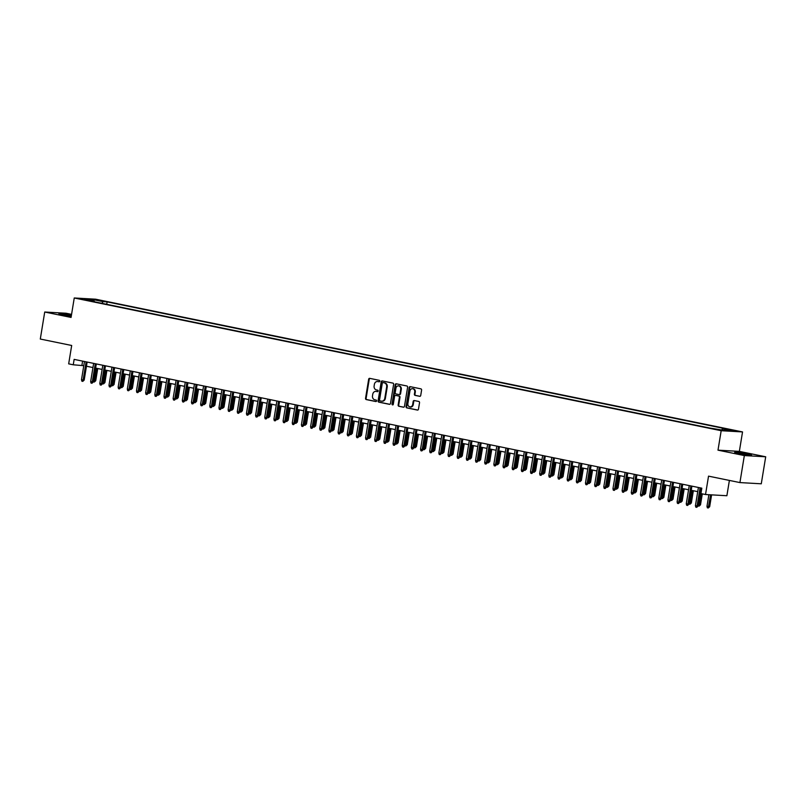 <?xml version="1.0" encoding="UTF-8"?>
<svg xmlns="http://www.w3.org/2000/svg" width="806" height="806" viewBox="0 0 806 806"><rect width="100%" height="100%" fill="white"/><g stroke="black" fill="none" stroke-linecap="round" stroke-linejoin="round"><path stroke-width="1.21" d="M379.807 381.188A0.756 0.645 -86.7 0 0 379.294 380.321L369.742 378.357A1.078 0.917 -86.7 0 0 368.664 379.233L365.541 398.325A1.078 0.917 -86.7 0 0 366.267 399.575L375.818 401.539A0.756 0.645 -86.7 0 0 376.07 400.048L374.83 399.796A3.446 2.932 -86.7 0 1 372.503 395.806L372.765 394.225A3.446 2.932 -86.7 0 1 375.838 391.373A3.446 2.932 -86.7 0 1 376.2 391.414L377.44 391.666A0.756 0.645 -86.7 0 0 377.682 390.185L376.442 389.933A3.446 2.932 -86.7 0 1 374.125 385.943L374.387 384.351A3.446 2.932 -86.7 0 1 377.46 381.5A3.446 2.932 -86.7 0 1 377.812 381.55L379.052 381.802A0.756 0.645 -86.7 0 0 379.807 381.188M747.605 453.99A8.564 0.554 9.3 0 0 739.062 452.579A8.564 0.554 9.3 0 0 734.659 452.347A8.564 0.554 9.3 0 0 738.608 453.476A8.564 0.554 9.3 0 0 747.152 454.886A8.564 0.554 9.3 0 0 751.555 455.118A8.564 0.554 9.3 0 0 747.605 453.99M71.422 315.257A8.564 0.554 9.3 0 0 58.868 313.695A8.564 0.554 9.3 0 0 62.818 314.824A8.564 0.554 9.3 0 0 71.271 316.224M733.762 430.344L728.453 429.669L733.762 430.344M419.644 396.33A1.078 0.917 -86.7 0 0 420.722 395.454L421.598 390.094A1.078 0.917 -86.7 0 0 420.873 388.855L410.264 386.668A1.078 0.917 -86.7 0 0 409.186 387.545L406.063 406.647A1.078 0.917 -86.7 0 0 406.788 407.886L417.397 410.063A1.078 0.917 -86.7 0 0 418.475 409.186L419.533 402.718A1.078 0.917 -86.7 0 0 418.808 401.469L414.264 400.542A1.078 0.917 -86.7 0 0 413.186 401.418L412.662 404.622A2.881 2.448 -86.7 0 1 407.856 403.635L409.911 391.071A2.881 2.448 -86.7 0 1 414.727 392.059L414.385 394.154A1.078 0.917 -86.7 0 0 415.11 395.393L419.876 396.34M71.573 314.37L66.082 313.242L44.723 312.023L40.3 339.044L71.684 345.482L68.671 363.849L73.255 364.796L74.142 359.385L701.825 488.174L700.938 493.584L705.522 494.521L726.881 495.73L729.39 480.426M744.341 455.571L765.7 456.79L739.354 451.38L717.995 450.161L744.341 455.571L739.918 482.582L708.534 476.145L705.522 494.521M717.995 450.161L721.179 430.716L74.253 297.978L95.612 299.197L742.538 431.925L721.179 430.716M44.723 312.023L71.069 317.433L74.253 297.978M393.63 384.351A1.078 0.917 -86.7 0 0 392.905 383.112L382.286 380.936A1.078 0.917 -86.7 0 0 381.218 381.812L378.085 400.904A1.078 0.917 -86.7 0 0 378.81 402.144L389.429 404.33A1.078 0.917 -86.7 0 0 390.497 403.453L393.63 384.351M396.27 383.807L406.889 385.983A1.078 0.917 -86.7 0 1 407.614 387.223L404.481 406.315A1.078 0.917 -86.7 0 1 403.413 407.191L398.869 406.264A1.078 0.917 -86.7 0 1 398.144 405.015L399.413 397.277A1.078 0.917 -86.7 0 0 398.688 396.028L395.675 395.414A1.078 0.917 -86.7 0 0 394.597 396.29L393.278 404.35A0.756 0.645 -86.7 0 1 392.018 404.088L395.202 384.684A1.078 0.917 -86.7 0 1 396.27 383.807M765.7 456.79L761.277 483.802L739.918 482.582M96.861 300.205L104.024 301.263L96.861 300.205M721.682 429.88L722.498 428.752L726.549 428.983L107.107 301.887L103.067 301.656L101.878 303.308M722.498 428.752L732.583 430.817L723.808 430.323L709.683 428.016L90.252 300.93L94.292 301.152L84.217 299.086L92.992 299.59L103.067 301.656M739.354 451.38L742.538 431.925M73.255 364.796L83.794 365.672M86.454 366.216L92.952 367.556M95.622 368.1L102.12 369.43M104.78 369.974L111.278 371.314M113.948 371.858L120.447 373.188M123.106 373.742L129.605 375.072M132.275 375.616L138.773 376.956M141.433 377.5L147.931 378.83M150.601 379.374L157.099 380.714M159.759 381.258L166.258 382.588M168.928 383.142L175.426 384.472M178.086 385.016L184.584 386.356M187.254 386.9L193.752 388.23M196.412 388.774L202.911 390.114M205.58 390.658L212.079 391.988M214.739 392.542L221.237 393.872M223.907 394.416L230.405 395.756M233.065 396.3L239.573 397.63M242.233 398.184L248.732 399.514M251.391 400.058L257.9 401.388M260.56 401.942L267.058 403.272M269.718 403.816L276.226 405.156M278.886 405.7L285.384 407.03M288.044 407.584L294.553 408.914M297.213 409.458L303.711 410.798M306.371 411.342L312.879 412.672M315.539 413.216L322.037 414.556M324.697 415.1L331.206 416.43M333.865 416.984L340.364 418.314M343.024 418.858L349.532 420.198M352.192 420.742L358.69 422.072M361.35 422.616L367.858 423.956M370.518 424.5L377.017 425.83M379.676 426.384L386.185 427.714M388.845 428.258L395.343 429.598M398.003 430.142L404.511 431.472M407.171 432.016L413.669 433.356M416.339 433.9L422.838 435.23M425.497 435.784L431.996 437.114M434.666 437.658L441.164 438.998M443.824 439.542L450.322 440.872M452.992 441.426L459.491 442.756M462.15 443.3L468.649 444.63M471.319 445.184L477.817 446.514M480.477 447.058L486.975 448.398M489.645 448.942L496.143 450.272M498.803 450.826L505.302 452.156M507.971 452.7L514.47 454.04M517.13 454.584L523.628 455.914M526.298 456.458L532.796 457.798M535.456 458.342L541.954 459.672M544.624 460.226L551.123 461.556M553.782 462.1L560.281 463.44M562.951 463.984L569.449 465.314M572.109 465.858L578.607 467.198M581.277 467.742L587.775 469.072M590.435 469.626L596.934 470.956M599.604 471.5L606.102 472.84M608.762 473.384L615.26 474.714M617.93 475.258L624.428 476.598M627.088 477.142L633.587 478.472M636.256 479.026L642.755 480.356M645.415 480.9L651.913 482.24M654.583 482.784L661.081 484.114M663.741 484.668L670.239 485.998M672.909 486.542L679.408 487.872M682.067 488.426L688.566 489.756M691.236 490.3L697.734 491.64M700.394 492.184L701.139 492.335M82.595 361.128L81.92 365.289M106.714 304.305L107.107 301.887M94.524 301.807L94.292 301.152M93.164 300.93L92.992 299.59M379.354 381.782L378.397 381.581A3.446 2.932 -86.7 0 0 378.034 381.54A3.446 2.932 -86.7 0 0 377.742 381.54M376.13 391.404A3.446 2.932 -86.7 0 1 376.422 391.404A3.446 2.932 -86.7 0 1 376.775 391.444L377.742 391.645M369.954 378.407A1.078 0.917 -86.7 0 0 369.249 379.263L366.115 398.365A1.078 0.917 -86.7 0 0 366.841 399.605L376.13 401.509M382.507 380.976A1.078 0.917 -86.7 0 0 381.792 381.843L378.669 400.935A1.078 0.917 -86.7 0 0 379.394 402.184L389.792 404.31M383.031 382.618A0.756 0.645 -86.7 0 0 382.286 383.233L379.535 399.998A0.756 0.645 -86.7 0 0 380.049 400.864L381.349 401.136A3.446 2.932 -86.7 0 0 381.712 401.176A3.446 2.932 -86.7 0 0 384.784 398.325L386.658 386.87A3.446 2.932 -86.7 0 0 384.341 382.89L383.616 382.659A0.756 0.645 -86.7 0 0 383.455 382.649M382.004 401.176A3.446 2.932 -86.7 0 0 382.286 401.217A3.446 2.932 -86.7 0 0 385.359 398.365L384.784 398.325M383.616 382.659L384.915 382.921A3.446 2.932 -86.7 0 1 387.233 386.91L385.359 398.365M403.776 407.181L398.869 406.264M396.028 395.434A1.078 0.917 -86.7 0 1 396.25 395.444L399.262 396.058A1.078 0.917 -86.7 0 1 399.988 397.308L398.718 405.055A1.078 0.917 -86.7 0 0 399.444 406.295M396.492 383.847A1.078 0.917 -86.7 0 0 395.776 384.714L392.603 404.128A0.756 0.645 -86.7 0 0 392.905 404.904M400.733 389.238A2.881 2.448 -86.7 0 0 395.917 388.25L395.192 392.683A1.078 0.917 -86.7 0 0 395.917 393.922L398.93 394.547A1.078 0.917 -86.7 0 0 400.008 393.671L400.733 389.238L401.307 389.268A2.881 2.448 -86.7 0 0 398.779 385.903M399.151 394.557L399.504 394.577A1.078 0.917 -86.7 0 0 400.582 393.701L400.008 393.671M401.307 389.268L400.582 393.701M412.773 388.724A2.881 2.448 -86.7 0 1 415.302 392.089L414.959 394.184A1.078 0.917 -86.7 0 0 415.684 395.434L420.007 396.32M410.385 407.01A2.881 2.448 -86.7 0 0 413.246 404.662L412.662 404.622M414.475 400.582A1.078 0.917 -86.7 0 0 413.77 401.448L413.246 404.662M410.476 386.719A1.078 0.917 -86.7 0 0 409.76 387.585L406.637 406.677A1.078 0.917 -86.7 0 0 407.362 407.917L417.76 410.053M93.597 380.452L95.733 380.734L97.738 368.533M95.733 380.734L94.332 382.024L96.72 368.322M94.332 382.024L93.385 381.732M86.121 361.844L83.149 380.019L84.187 380.079L82.786 381.369L83.149 380.019L81.497 379.686L84.479 361.511M84.187 380.079L87.139 362.055M82.786 381.369L81.869 381.178L81.497 379.686M102.765 382.336L104.901 382.618L106.896 370.407M104.901 382.618L103.49 383.908L105.878 370.206M103.49 383.908L102.553 383.616M111.923 384.21L114.059 384.502L116.064 372.291M114.059 384.502L112.659 385.782L115.046 372.08M112.659 385.782L111.712 385.49M121.091 386.094L123.227 386.376L125.222 374.175M123.227 386.376L121.817 387.666L124.205 373.964M121.817 387.666L120.88 387.374M130.25 387.978L132.386 388.26L134.39 376.049M132.386 388.26L130.985 389.54L133.373 375.848M130.985 389.54L130.038 389.258M95.289 363.728L92.307 381.903L93.355 381.963L91.944 383.243L92.307 381.903L90.665 381.56L93.637 363.395M93.355 381.963L96.307 363.939M91.944 383.243L91.028 383.062L90.665 381.56M104.448 365.612L101.475 383.787L102.513 383.837L101.113 385.127L101.475 383.787L99.823 383.444L102.805 365.269M102.513 383.837L105.465 365.813M101.113 385.127L100.196 384.936L99.823 383.444M113.616 367.486L110.634 385.661L111.681 385.721L110.271 387.011L110.634 385.661L108.991 385.328L111.963 367.153M111.681 385.721L114.633 367.697M110.271 387.011L109.354 386.82L108.991 385.328M122.774 369.37L119.802 387.545L120.84 387.605L119.439 388.885L119.802 387.545L118.15 387.202L121.132 369.027M120.84 387.605L123.792 369.581M119.439 388.885L118.522 388.694L118.15 387.202M139.418 389.852L141.554 390.144L143.549 377.933M141.554 390.144L140.143 391.424L142.531 377.722M140.143 391.424L139.206 391.132M131.942 371.254L128.96 389.419L130.008 389.479L128.597 390.769L128.96 389.419L127.318 389.086L130.29 370.911M130.008 389.479L132.96 371.455M128.597 390.769L127.68 390.578L127.318 389.086M148.576 391.736L150.712 392.018L152.717 379.807M150.712 392.018L149.311 393.308L151.699 379.606M149.311 393.308L148.364 393.016M141.1 373.128L138.128 391.303L139.166 391.363L137.766 392.643L138.128 391.303L136.476 390.96L139.458 372.795M139.166 391.363L142.118 373.339M137.766 392.643L136.849 392.462L136.476 390.96M157.744 393.62L159.88 393.902L161.875 381.691M159.88 393.902L158.47 395.182L160.857 381.48M158.47 395.182L157.533 394.89M150.269 375.012L147.286 393.187L148.334 393.247L146.924 394.527L147.286 393.187L145.644 392.844L148.616 374.669M148.334 393.247L151.286 375.213M146.924 394.527L146.007 394.336L145.644 392.844M166.902 395.494L169.038 395.776L171.043 383.575M169.038 395.776L167.638 397.066L170.026 383.364M167.638 397.066L166.691 396.774M159.427 376.886L156.455 395.061L157.492 395.121L156.092 396.411L156.455 395.061L154.802 394.728L157.785 376.553M157.492 395.121L160.444 377.097M156.092 396.411L155.175 396.22L154.802 394.728M176.071 397.378L178.207 397.66L180.201 385.449M178.207 397.66L176.796 398.94L179.184 385.248M176.796 398.94L175.859 398.658M168.595 378.77L165.613 396.945L166.661 397.005L165.25 398.285L165.613 396.945L163.971 396.602L166.943 378.427M166.661 397.005L169.613 378.981M165.25 398.285L164.333 398.104L163.971 396.602M185.229 399.252L187.365 399.544L189.37 387.333M187.365 399.544L185.964 400.824L188.352 387.122M185.964 400.824L185.017 400.532M177.753 380.654L174.781 398.819L175.819 398.879L174.418 400.169L174.781 398.819L173.129 398.486L176.111 380.311M175.819 398.879L178.771 380.855M174.418 400.169L173.502 399.978L173.129 398.486M194.397 401.136L196.533 401.418L198.528 389.207M196.533 401.418L195.123 402.708L197.51 389.006M195.123 402.708L194.186 402.416M186.921 382.528L183.939 400.703L184.987 400.763L183.577 402.043L183.939 400.703L182.297 400.37L185.269 382.195M184.987 400.763L187.939 382.739M183.577 402.043L182.66 401.862L182.297 400.37M203.555 403.02L205.691 403.302L207.696 391.091M205.691 403.302L204.291 404.582L206.679 390.88M204.291 404.582L203.344 404.29M196.08 384.412L193.108 402.587L194.145 402.647L192.745 403.927L193.108 402.587L191.455 402.244L194.437 384.069M194.145 402.647L197.097 384.613M192.745 403.927L191.828 403.735L191.455 402.244M212.724 404.894L214.859 405.176L216.854 392.975M214.859 405.176L213.449 406.466L215.837 392.764M213.449 406.466L212.512 406.174M205.248 386.286L202.266 404.461L203.314 404.521L201.903 405.811L202.266 404.461L200.623 404.128L203.596 385.953M203.314 404.521L206.265 386.497M201.903 405.811L200.986 405.62L200.623 404.128M221.882 406.778L224.018 407.06L226.023 394.849M224.018 407.06L222.617 408.34L225.005 394.648M222.617 408.34L221.67 408.058M214.406 388.17L211.434 406.345L212.472 406.405L211.071 407.685L211.434 406.345L209.782 406.002L212.764 387.827M212.472 406.405L215.424 388.381M211.071 407.685L210.154 407.504L209.782 406.002M231.05 408.652L233.186 408.944L235.181 396.733M233.186 408.944L231.775 410.224L234.163 396.522M231.775 410.224L230.838 409.932M223.574 390.054L220.592 408.229L221.64 408.279L220.229 409.569L220.592 408.229L218.95 407.886L221.922 389.711M221.64 408.279L224.592 390.255M220.229 409.569L219.313 409.377L218.95 407.886M240.208 410.536L242.344 410.818L244.349 398.617M242.344 410.818L240.944 412.108L243.331 398.406M240.944 412.108L239.997 411.816M232.733 391.928L229.76 410.103L230.798 410.163L229.398 411.443L229.76 410.103L228.108 409.77L231.09 391.595M230.798 410.163L233.75 392.139M229.398 411.443L228.481 411.262L228.108 409.77M249.376 412.42L251.512 412.702L253.507 400.491M251.512 412.702L250.102 413.982L252.49 400.28M250.102 413.982L249.165 413.69M241.901 393.812L238.919 411.987L239.966 412.047L238.556 413.327L238.919 411.987L237.276 411.644L240.248 393.469M239.966 412.047L242.918 394.023M238.556 413.327L237.639 413.135L237.276 411.644M258.535 414.294L260.67 414.576L262.675 402.375M260.67 414.576L259.27 415.866L261.658 402.164M259.27 415.866L258.323 415.574M251.059 395.686L248.087 413.861L249.125 413.921L247.724 415.211L248.087 413.861L246.435 413.528L249.417 395.353M249.125 413.921L252.077 395.897M247.724 415.211L246.807 415.019L246.435 413.528M267.703 416.178L269.839 416.46L271.834 404.249M269.839 416.46L268.428 417.74L270.816 404.048M268.428 417.74L267.491 417.458M260.227 397.57L257.245 415.745L258.293 415.805L256.882 417.085L257.245 415.745L255.603 415.402L258.575 397.227M258.293 415.805L261.245 397.781M256.882 417.085L255.965 416.904L255.603 415.402M276.861 418.052L278.997 418.344L281.002 406.133M278.997 418.344L277.596 419.624L279.984 405.922M277.596 419.624L276.649 419.332M269.385 399.454L266.413 417.629L267.451 417.679L266.051 418.969L266.413 417.629L264.761 417.286L267.743 399.111M267.451 417.679L270.403 399.655M266.051 418.969L265.134 418.777L264.761 417.286M286.029 419.936L288.165 420.218L290.16 408.017M288.165 420.218L286.755 421.508L289.142 407.806M286.755 421.508L285.818 421.216M278.554 401.328L275.571 419.503L276.619 419.563L275.209 420.843L275.571 419.503L273.929 419.17L276.901 400.995M276.619 419.563L279.571 401.539M275.209 420.843L274.292 420.661L273.929 419.17M295.187 421.82L297.323 422.102L299.328 409.891M297.323 422.102L295.923 423.382L298.311 409.69M295.923 423.382L294.976 423.1M287.712 403.212L284.74 421.387L285.777 421.447L284.377 422.727L284.74 421.387L283.087 421.044L286.07 402.869M285.777 421.447L288.729 403.423M284.377 422.727L283.46 422.535L283.087 421.044M304.356 423.694L306.492 423.986L308.486 411.775M306.492 423.986L305.081 425.266L307.469 411.564M305.081 425.266L304.144 424.974M296.88 405.086L293.898 423.261L294.946 423.321L293.535 424.611L293.898 423.261L292.256 422.928L295.228 404.753M294.946 423.321L297.898 405.297M293.535 424.611L292.618 424.419L292.256 422.928M313.514 425.578L315.65 425.86L317.655 413.649M315.65 425.86L314.249 427.15L316.637 413.448M314.249 427.15L313.302 426.858M306.038 406.97L303.066 425.145L304.104 425.205L302.703 426.485L303.066 425.145L301.414 424.802L304.396 406.637M304.104 425.205L307.056 407.181M302.703 426.485L301.787 426.303L301.414 424.802M322.682 427.452L324.818 427.744L326.813 415.533M324.818 427.744L323.408 429.024L325.795 415.322M323.408 429.024L322.471 428.732M331.84 429.336L333.976 429.618L335.981 417.417M333.976 429.618L332.576 430.908L334.964 417.206M332.576 430.908L331.629 430.616M341.009 431.22L343.144 431.502L345.139 419.291M343.144 431.502L341.734 432.782L344.122 419.09M341.734 432.782L340.797 432.5M315.206 408.854L312.224 427.029L313.272 427.079L311.862 428.369L312.224 427.029L310.582 426.686L313.554 408.511M313.272 427.079L316.224 409.055M311.862 428.369L310.945 428.177L310.582 426.686M324.365 410.728L321.393 428.903L322.43 428.963L321.03 430.253L321.393 428.903L319.74 428.57L322.722 410.395M322.43 428.963L325.382 410.939M321.03 430.253L320.113 430.061L319.74 428.57M333.533 412.612L330.551 430.787L331.598 430.847L330.188 432.127L330.551 430.787L328.908 430.444L331.881 412.269M331.598 430.847L334.55 412.823M330.188 432.127L329.271 431.935L328.908 430.444M350.167 433.094L352.303 433.386L354.308 421.175M352.303 433.386L350.902 434.666L353.29 420.964M350.902 434.666L349.955 434.374M342.691 414.496L339.719 432.661L340.757 432.721L339.356 434.011L339.719 432.661L338.067 432.328L341.049 414.153M340.757 432.721L343.709 414.697M339.356 434.011L338.439 433.819L338.067 432.328M359.335 434.978L361.471 435.26L363.466 423.049M361.471 435.26L360.06 436.55L362.448 422.848M360.06 436.55L359.123 436.258M351.859 416.37L348.877 434.545L349.925 434.605L348.514 435.885L348.877 434.545L347.235 434.202L350.207 416.037M349.925 434.605L352.877 416.581M348.514 435.885L347.598 435.703L347.235 434.202M368.493 436.862L370.629 437.144L372.634 424.933M370.629 437.144L369.229 438.424L371.616 424.722M369.229 438.424L368.282 438.132M361.017 418.254L358.045 436.429L359.083 436.489L357.683 437.769L358.045 436.429L356.393 436.086L359.375 417.911M359.083 436.489L362.035 418.455M357.683 437.769L356.766 437.577L356.393 436.086M377.661 438.736L379.797 439.018L381.792 426.817M379.797 439.018L378.387 440.308L380.775 426.606M378.387 440.308L377.45 440.016M370.186 420.127L367.204 438.303L368.251 438.363L366.841 439.653L367.204 438.303L365.561 437.97L368.533 419.795M368.251 438.363L371.203 420.339M366.841 439.653L365.924 439.461L365.561 437.97M386.82 440.62L388.955 440.902L390.96 428.691M388.955 440.902L387.555 442.182L389.943 428.49M387.555 442.182L386.608 441.9M379.344 422.012L376.372 440.187L377.41 440.247L376.009 441.527L376.372 440.187L374.719 439.844L377.702 421.669M377.41 440.247L380.361 422.223M376.009 441.527L375.092 441.345L374.719 439.844M395.988 442.494L398.124 442.786L400.119 430.575M398.124 442.786L396.713 444.066L399.101 430.364M396.713 444.066L395.776 443.774M388.512 423.896L385.53 442.061L386.578 442.121L385.167 443.411L385.53 442.061L383.888 441.728L386.86 423.553M386.578 442.121L389.53 424.097M385.167 443.411L384.25 443.219L383.888 441.728M405.146 444.378L407.282 444.66L409.287 432.459M407.282 444.66L405.881 445.95L408.269 432.248M405.881 445.95L404.934 445.658M397.67 425.77L394.698 443.945L395.736 444.005L394.336 445.285L394.698 443.945L393.046 443.612L396.028 425.437M395.736 444.005L398.688 425.981M394.336 445.285L393.419 445.103L393.046 443.612M414.314 446.262L416.45 446.544L418.445 434.333M416.45 446.544L415.04 447.824L417.427 434.122M415.04 447.824L414.103 447.531M406.839 427.654L403.866 445.829L404.904 445.889L403.494 447.169L403.866 445.829L402.214 445.486L405.186 427.311M404.904 445.889L407.856 427.855M403.494 447.169L402.577 446.977L402.214 445.486M423.472 448.136L425.608 448.418L427.613 436.217M425.608 448.418L424.208 449.708L426.596 436.006M424.208 449.708L423.261 449.416M415.997 429.527L413.025 447.703L414.062 447.763L412.662 449.053L413.025 447.703L411.372 447.37L414.355 429.195M414.062 447.763L417.014 429.739M412.662 449.053L411.745 448.861L411.372 447.37M432.641 450.02L434.777 450.302L436.771 438.091M434.777 450.302L433.366 451.582L435.754 437.89M433.366 451.582L432.429 451.3M425.165 431.411L422.193 449.587L423.231 449.647L421.82 450.927L422.193 449.587L420.541 449.244L423.513 431.069M423.231 449.647L426.183 431.623M421.82 450.927L420.903 450.745L420.541 449.244M441.799 451.894L443.935 452.186L445.94 439.975M443.935 452.186L442.534 453.466L444.922 439.764M442.534 453.466L441.587 453.174M434.323 433.296L431.351 451.471L432.389 451.521L430.988 452.811L431.351 451.471L429.699 451.128L432.681 432.953M432.389 451.521L435.341 433.497M430.988 452.811L430.072 452.619L429.699 451.128M450.967 453.778L453.103 454.06L455.098 441.859M453.103 454.06L451.692 455.35L454.08 441.648M451.692 455.35L450.755 455.058M443.491 435.169L440.519 453.345L441.557 453.405L440.147 454.685L440.519 453.345L438.867 453.012L441.839 434.837M441.557 453.405L444.509 435.381M440.147 454.685L439.23 454.503L438.867 453.012M460.125 455.662L462.261 455.944L464.266 443.733M462.261 455.944L460.861 457.224L463.249 443.522M460.861 457.224L459.914 456.942M452.65 437.054L449.677 455.229L450.715 455.289L449.315 456.569L449.677 455.229L448.025 454.886L451.007 436.711M450.715 455.289L453.667 437.265M449.315 456.569L448.398 456.377L448.025 454.886M469.294 457.536L471.429 457.818L473.424 445.617M471.429 457.818L470.019 459.108L472.407 445.406M470.019 459.108L469.082 458.815M461.818 438.927L458.846 457.103L459.883 457.163L458.473 458.453L458.846 457.103L457.193 456.77L460.166 438.595M459.883 457.163L462.835 439.139M458.473 458.453L457.556 458.261L457.193 456.77M478.452 459.42L480.588 459.702L482.593 447.491M480.588 459.702L479.187 460.982L481.575 447.29M479.187 460.982L478.24 460.7M470.976 440.811L468.004 458.987L469.042 459.047L467.641 460.327L468.004 458.987L466.352 458.644L469.334 440.469M469.042 459.047L471.994 441.023M467.641 460.327L466.724 460.145L466.352 458.644M487.62 461.294L489.756 461.586L491.751 449.375M489.756 461.586L488.345 462.866L490.733 449.164M488.345 462.866L487.408 462.573M480.144 442.695L477.172 460.871L478.21 460.921L476.799 462.211L477.172 460.871L475.52 460.528L478.492 442.353M478.21 460.921L481.162 442.897M476.799 462.211L475.883 462.019L475.52 460.528M496.778 463.178L498.914 463.46L500.919 451.259M498.914 463.46L497.514 464.75L499.901 451.048M497.514 464.75L496.567 464.458M489.302 444.569L486.33 462.745L487.368 462.805L485.968 464.085L486.33 462.745L484.678 462.412L487.66 444.237M487.368 462.805L490.32 444.781M485.968 464.085L485.051 463.903L484.678 462.412M505.946 465.062L508.082 465.344L510.077 453.133M508.082 465.344L506.672 466.624L509.06 452.932M506.672 466.624L505.735 466.342M498.471 446.453L495.499 464.629L496.536 464.689L495.126 465.969L495.499 464.629L493.846 464.286L496.818 446.111M496.536 464.689L499.488 446.665M495.126 465.969L494.209 465.777L493.846 464.286M515.105 466.936L517.24 467.228L519.245 455.017M517.24 467.228L515.84 468.508L518.228 454.806M515.84 468.508L514.893 468.215M507.629 448.338L504.657 466.503L505.694 466.563L504.294 467.853L504.657 466.503L503.004 466.17L505.987 447.995M505.694 466.563L508.646 448.539M504.294 467.853L503.377 467.661L503.004 466.17M524.273 468.82L526.409 469.102L528.404 456.891M526.409 469.102L524.998 470.392L527.386 456.69M524.998 470.392L524.061 470.1M516.797 450.211L513.825 468.387L514.863 468.447L513.452 469.727L513.825 468.387L512.173 468.044L515.145 449.879M514.863 468.447L517.815 450.423M513.452 469.727L512.535 469.545L512.173 468.044M533.431 470.704L535.567 470.986L537.572 458.775M535.567 470.986L534.166 472.266L536.554 458.564M534.166 472.266L533.219 471.973M525.955 452.095L522.983 470.271L524.021 470.331L522.62 471.611L522.983 470.271L521.331 469.928L524.313 451.753M524.021 470.331L526.973 452.297M522.62 471.611L521.704 471.419L521.331 469.928M542.599 472.578L544.735 472.86L546.73 460.659M544.735 472.86L543.325 474.15L545.722 460.448M543.325 474.15L542.388 473.857M535.124 453.969L532.151 472.145L533.189 472.205L531.779 473.495L532.151 472.145L530.499 471.812L533.471 453.637M533.189 472.205L536.141 454.181M531.779 473.495L530.862 473.303L530.499 471.812M551.757 474.462L553.893 474.744L555.898 462.533M553.893 474.744L552.493 476.024L554.881 462.332M552.493 476.024L551.546 475.742M544.282 455.853L541.31 474.029L542.347 474.089L540.947 475.369L541.31 474.029L539.657 473.686L542.64 455.511M542.347 474.089L545.299 456.065M540.947 475.369L540.03 475.177L539.657 473.686M560.926 476.336L563.062 476.628L565.056 464.417M563.062 476.628L561.651 477.908L564.049 464.206M561.651 477.908L560.714 477.615M553.45 457.737L550.478 475.903L551.516 475.963L550.105 477.253L550.478 475.903L548.826 475.57L551.798 457.395M551.516 475.963L554.468 457.939M550.105 477.253L549.188 477.061L548.826 475.57M570.084 478.22L572.22 478.502L574.225 466.291M572.22 478.502L570.819 479.792L573.207 466.09M570.819 479.792L569.872 479.499M562.608 459.611L559.636 477.787L560.674 477.847L559.273 479.127L559.636 477.787L557.984 477.444L560.966 459.279M560.674 477.847L563.626 459.823M559.273 479.127L558.357 478.945L557.984 477.444M579.252 480.104L581.388 480.386L583.383 468.175M581.388 480.386L579.977 481.666L582.375 467.964M579.977 481.666L579.04 481.373M571.776 461.495L568.804 479.671L569.842 479.731L568.432 481.011L568.804 479.671L567.152 479.328L570.124 461.153M569.842 479.731L572.794 461.697M568.432 481.011L567.515 480.819L567.152 479.328M588.41 481.978L590.546 482.26L592.551 470.059M590.546 482.26L589.146 483.55L591.533 469.848M589.146 483.55L588.199 483.257M580.935 463.369L577.962 481.545L579 481.605L577.6 482.895L577.962 481.545L576.31 481.212L579.292 463.037M579 481.605L581.952 463.581M577.6 482.895L576.683 482.703L576.31 481.212M597.578 483.862L599.714 484.144L601.709 471.933M599.714 484.144L598.304 485.424L600.702 471.732M598.304 485.424L597.367 485.141M590.103 465.253L587.131 483.429L588.168 483.489L586.758 484.769L587.131 483.429L585.478 483.086L588.451 464.911M588.168 483.489L591.12 465.465M586.758 484.769L585.841 484.587L585.478 483.086M606.737 485.736L608.873 486.028L610.877 473.817M608.873 486.028L607.472 487.308L609.86 473.606M607.472 487.308L606.525 487.015M599.261 467.137L596.289 485.313L597.327 485.363L595.926 486.653L596.289 485.313L594.637 484.97L597.619 466.795M597.327 485.363L600.279 467.339M595.926 486.653L595.009 486.461L594.637 484.97M615.905 487.62L618.041 487.902L620.036 475.701M618.041 487.902L616.63 489.192L619.028 475.49M616.63 489.192L615.693 488.899M608.429 469.011L605.457 487.187L606.495 487.247L605.084 488.527L605.457 487.187L603.805 486.854L606.777 468.679M606.495 487.247L609.447 469.223M605.084 488.527L604.168 488.345L603.805 486.854M625.063 489.504L627.199 489.786L629.204 477.575M627.199 489.786L625.799 491.066L628.186 477.364M625.799 491.066L624.852 490.773M617.587 470.895L614.615 489.071L615.653 489.131L614.253 490.411L614.615 489.071L612.963 488.728L615.945 470.553M615.653 489.131L618.605 471.097M614.253 490.411L613.336 490.219L612.963 488.728M634.231 491.378L636.367 491.66L638.362 479.459M636.367 491.66L634.957 492.95L637.355 479.248M634.957 492.95L634.02 492.657M626.756 472.769L623.784 490.945L624.821 491.005L623.411 492.295L623.784 490.945L622.131 490.612L625.103 472.437M624.821 491.005L627.773 472.981M623.411 492.295L622.494 492.103L622.131 490.612M643.39 493.262L645.525 493.544L647.53 481.333M645.525 493.544L644.125 494.824L646.513 481.132M644.125 494.824L643.178 494.541M635.914 474.653L632.942 492.829L633.979 492.889L632.579 494.169L632.942 492.829L631.289 492.486L634.272 474.311M633.979 492.889L636.931 474.865M632.579 494.169L631.662 493.987L631.289 492.486M652.558 495.136L654.694 495.428L656.688 483.217M654.694 495.428L653.283 496.708L655.681 483.006M653.283 496.708L652.346 496.415M645.082 476.537L642.11 494.713L643.148 494.763L641.737 496.053L642.11 494.713L640.458 494.37L643.43 476.195M643.148 494.763L646.1 476.739M641.737 496.053L640.82 495.861L640.458 494.37M661.716 497.02L663.852 497.302L665.857 485.101M663.852 497.302L662.451 498.592L664.839 484.89M662.451 498.592L661.504 498.299M654.24 478.411L651.268 496.587L652.306 496.647L650.905 497.927L651.268 496.587L649.616 496.254L652.598 478.079M652.306 496.647L655.258 478.623M650.905 497.927L649.989 497.745L649.616 496.254M670.884 498.904L673.02 499.186L675.015 486.975M673.02 499.186L671.61 500.466L674.007 486.774M671.61 500.466L670.673 500.183M663.409 480.295L660.436 498.471L661.474 498.531L660.064 499.811L660.436 498.471L658.784 498.128L661.756 479.953M661.474 498.531L664.426 480.507M660.064 499.811L659.147 499.619L658.784 498.128M680.042 500.778L682.178 501.06L684.183 488.859M682.178 501.06L680.778 502.35L683.166 488.648M680.778 502.35L679.831 502.057M672.577 482.169L669.595 500.345L670.632 500.405L669.232 501.695L669.595 500.345L667.942 500.012L670.924 481.837M670.632 500.405L673.584 482.381M669.232 501.695L668.315 501.503L667.942 500.012M689.211 502.662L691.347 502.944L693.341 490.733M691.347 502.944L689.936 504.224L692.334 490.532M689.936 504.224L688.999 503.941M681.735 484.053L678.763 502.229L679.801 502.289L678.39 503.569L678.763 502.229L677.111 501.886L680.083 483.711M679.801 502.289L682.753 484.265M678.39 503.569L677.473 503.387L677.111 501.886M698.369 504.536L700.505 504.828L702.308 493.856M700.505 504.828L699.104 506.108L701.291 493.655M699.104 506.108L698.157 505.815M690.903 485.937L687.921 504.113L688.959 504.163L687.558 505.453L687.921 504.113L686.269 503.77L689.251 485.595M688.959 504.163L691.911 486.139M687.558 505.453L686.641 505.261L686.269 503.77M709.673 506.702L708.262 507.992L707.346 507.8L706.983 506.309L709.673 506.702L711.607 494.864M708.262 507.992L710.57 494.803M706.983 506.309L708.877 494.713M700.061 487.811L697.089 505.987L698.127 506.047L696.716 507.327L697.089 505.987L695.437 505.654L698.409 487.479M698.127 506.047L701.079 488.023M696.716 507.327L695.8 507.145L695.437 505.654M378.397 381.581L377.812 381.55M376.775 391.444L376.2 391.414M366.841 399.605L366.267 399.575M366.115 398.365L365.541 398.325M369.249 379.263L368.664 379.233M379.394 402.184L378.81 402.144M378.669 400.935L378.085 400.904M381.792 381.843L381.218 381.812M387.233 386.91L386.658 386.87M384.915 382.921L384.341 382.89M398.718 405.055L398.144 405.015M399.988 397.308L399.413 397.277M399.262 396.058L398.688 396.028M396.25 395.444L395.675 395.414M392.603 404.128L392.018 404.088M395.776 384.714L395.202 384.684M415.684 395.434L415.11 395.393M414.959 394.184L414.385 394.154M415.302 392.089L414.727 392.059M413.77 401.448L413.186 401.418M407.362 407.917L406.788 407.886M406.637 406.677L406.063 406.647M409.76 387.585L409.186 387.545M378.034 381.54L377.46 381.5M376.422 391.404L375.838 391.373M383.535 382.649L382.951 382.608M382.286 401.217L381.712 401.176M396.139 395.434L395.565 395.393M399.061 385.903L398.486 385.873M399.625 394.587L399.041 394.557M413.055 388.714L412.481 388.683M410.677 407.04L410.093 407.01"/></g></svg>
